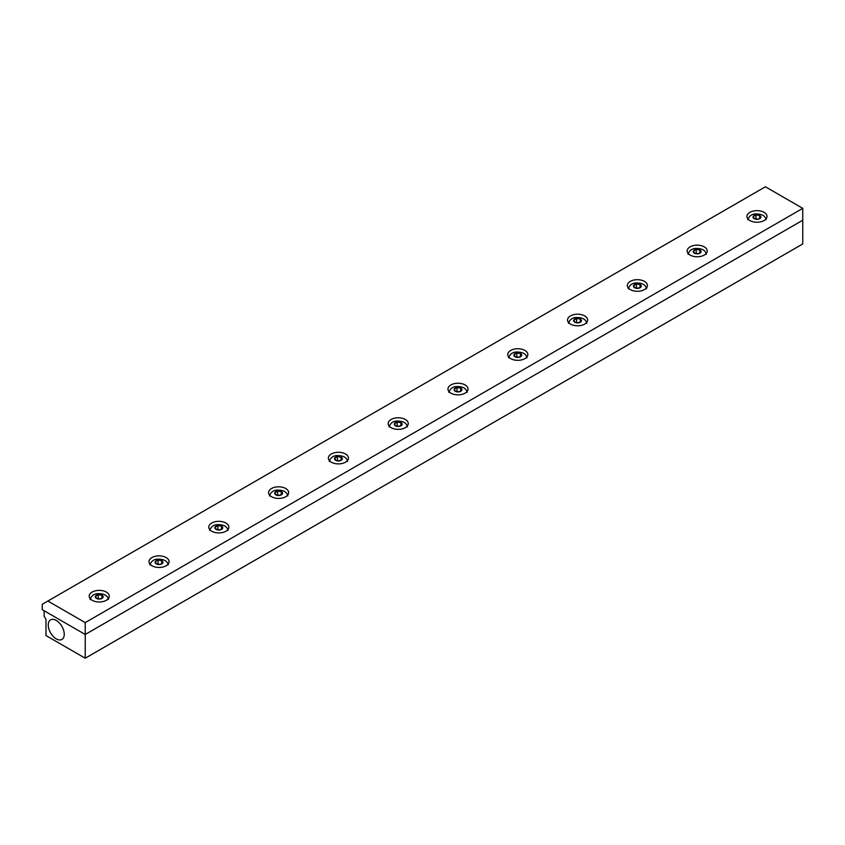 <?xml version="1.0" encoding="UTF-8"?>
<svg xmlns="http://www.w3.org/2000/svg" width="845" height="845" viewBox="0 0 845 845"><rect width="100%" height="100%" fill="white"/><g stroke="black" fill="none" stroke-linecap="round" stroke-linejoin="round"><path stroke-width="1.27" d="M753.296 216.489L755.99 214.936L759.666 215.507L760.648 217.63L757.954 219.182L754.279 218.612L753.296 216.489M758.049 219.13L755.895 218.866M755.99 218.813L755.99 214.936M759.666 218.2L759.666 215.507M759.75 218.665A3.929 2.271 180 0 1 753.17 217.651A3.929 2.271 180 0 1 757.986 214.873A3.929 2.271 180 0 1 759.75 218.665M693.502 251.018L696.195 249.465L699.871 250.025L700.854 252.148L698.16 253.711L694.484 253.141L693.502 251.018M698.255 253.658L696.1 253.384M696.195 253.331L696.195 249.465M699.871 252.718L699.871 250.025M699.956 253.194A3.929 2.271 180 0 1 693.375 252.169A3.929 2.271 180 0 1 698.192 249.391A3.929 2.271 180 0 1 699.956 253.194M633.708 285.536L636.401 283.983L640.077 284.554L641.059 286.677L638.366 288.229L634.69 287.659L633.708 285.536M638.461 288.177L636.306 287.913M636.401 287.86L636.401 283.983M640.077 287.247L640.077 284.554M640.161 287.712A3.929 2.271 180 0 1 633.581 286.698A3.929 2.271 180 0 1 638.397 283.909A3.929 2.271 180 0 1 640.161 287.712M454.325 389.101L457.018 387.549L460.694 388.119L461.676 390.242L458.983 391.795L455.307 391.224L454.325 389.101M459.078 391.742L456.923 391.478M457.018 391.425L457.018 387.549M460.694 390.812L460.694 388.119M460.778 391.277A3.929 2.271 180 0 1 454.209 390.253A3.929 2.271 180 0 1 459.025 387.475A3.929 2.271 180 0 1 460.778 391.277M514.119 354.583L516.813 353.02L520.488 353.59L521.471 355.713L518.777 357.277L515.101 356.706L514.119 354.583M518.872 357.224L516.717 356.949M516.813 356.896L516.813 353.02M520.488 356.284L520.488 353.59M520.573 356.748A3.929 2.271 180 0 1 514.003 355.734A3.929 2.271 180 0 1 518.809 352.957A3.929 2.271 180 0 1 520.573 356.748M573.913 320.054L576.607 318.502L580.283 319.072L581.265 321.195L578.571 322.748L574.896 322.177L573.913 320.054M578.667 322.695L576.512 322.431M576.607 322.378L576.607 318.502M580.283 321.765L580.283 319.072M580.367 322.23A3.929 2.271 180 0 1 573.787 321.216A3.929 2.271 180 0 1 578.603 318.438A3.929 2.271 180 0 1 580.367 322.23M394.53 423.62L397.224 422.067L400.9 422.637L401.882 424.76L399.199 426.313L395.513 425.743L394.53 423.62M399.284 426.26L397.129 425.996M397.224 425.943L397.224 422.067M400.9 425.331L400.9 422.637M400.984 425.795A3.929 2.271 180 0 1 394.414 424.781A3.929 2.271 180 0 1 399.231 422.004A3.929 2.271 180 0 1 400.984 425.795M334.736 458.148L337.43 456.585L341.105 457.156L342.098 459.279L339.405 460.831L335.718 460.271L334.736 458.148M339.489 460.789L337.335 460.514M337.43 460.462L337.43 456.585M341.105 459.849L341.105 457.156M341.2 460.314A3.929 2.271 180 0 1 334.62 459.3A3.929 2.271 180 0 1 339.436 456.522A3.929 2.271 180 0 1 341.2 460.314M274.942 492.667L277.635 491.114L281.311 491.684L282.304 493.807L279.611 495.36L275.924 494.79L274.942 492.667M279.695 495.307L277.54 495.043M277.635 494.99L277.635 491.114M281.311 494.367L281.311 491.684M281.406 494.843A3.929 2.271 180 0 1 274.826 493.818A3.929 2.271 180 0 1 279.642 491.04A3.929 2.271 180 0 1 281.406 494.843M95.559 596.232L98.252 594.679L101.939 595.239L102.921 597.373L100.228 598.925L96.552 598.355L95.559 596.232M100.312 598.873L98.168 598.609M98.252 598.556L98.252 594.679M101.939 597.933L101.939 595.239M102.023 598.408A3.929 2.271 180 0 1 95.443 597.383A3.929 2.271 180 0 1 100.259 594.605A3.929 2.271 180 0 1 102.023 598.408M155.353 561.703L158.047 560.15L161.722 560.721L162.715 562.844L160.022 564.397L156.346 563.837L155.353 561.703M160.106 564.344L157.962 564.08M158.047 564.027L158.047 560.15M161.722 563.414L161.722 560.721M161.817 563.879A3.929 2.271 180 0 1 155.237 562.865A3.929 2.271 180 0 1 160.054 560.087A3.929 2.271 180 0 1 161.817 563.879M802.75 208.345L85.229 622.607L85.229 634.479L42.25 609.668L42.25 604.281L765.39 186.787L802.75 208.345L802.75 220.228L85.229 634.479L802.75 220.228L802.75 243.962L85.229 658.213L46 635.567L46 619.406L44.12 616.142L44.12 610.745L85.229 634.479L85.229 658.213M64.252 634.268A11.312 6.528 60 0 1 62.055 639.359A11.312 6.528 60 0 1 50.605 632.916A11.312 6.528 60 0 1 50.742 619.776A11.312 6.528 60 0 1 59.403 622.987A11.312 6.528 60 0 1 64.252 634.268M215.148 527.185L217.841 525.632L221.517 526.203L222.51 528.326L219.816 529.878L216.14 529.308L215.148 527.185M219.901 529.826L217.756 529.562M217.841 529.509L217.841 525.632M221.517 528.896L221.517 526.203M221.612 529.361A3.929 2.271 180 0 1 215.031 528.347A3.929 2.271 180 0 1 219.848 525.558A3.929 2.271 180 0 1 221.612 529.361M166.138 565.759A10.045 5.799 180 0 1 155.195 567.016A10.045 5.799 180 0 1 148.995 561.661A10.045 5.799 180 0 1 159.04 555.862A10.045 5.799 180 0 1 169.074 561.661A10.045 5.799 180 0 1 166.138 565.759M285.726 496.712A10.045 5.799 180 0 1 274.783 497.969A10.045 5.799 180 0 1 268.583 492.614A10.045 5.799 180 0 1 278.618 486.815A10.045 5.799 180 0 1 288.663 492.614A10.045 5.799 180 0 1 285.726 496.712M405.304 427.665A10.045 5.799 180 0 1 394.361 428.922A10.045 5.799 180 0 1 388.172 423.567A10.045 5.799 180 0 1 398.206 417.768A10.045 5.799 180 0 1 408.251 423.567A10.045 5.799 180 0 1 405.304 427.665M524.893 358.629A10.045 5.799 180 0 1 513.95 359.885A10.045 5.799 180 0 1 507.75 354.53A10.045 5.799 180 0 1 517.795 348.731A10.045 5.799 180 0 1 527.84 354.53A10.045 5.799 180 0 1 524.893 358.629M644.481 289.582A10.045 5.799 180 0 1 633.539 290.838A10.045 5.799 180 0 1 627.339 285.483A10.045 5.799 180 0 1 637.384 279.684A10.045 5.799 180 0 1 647.428 285.483A10.045 5.799 180 0 1 644.481 289.582M764.07 220.545A10.045 5.799 180 0 1 753.127 221.802A10.045 5.799 180 0 1 746.927 216.436A10.045 5.799 180 0 1 756.972 210.648A10.045 5.799 180 0 1 767.017 216.436A10.045 5.799 180 0 1 764.07 220.545M704.276 255.063A10.045 5.799 180 0 1 693.333 256.32A10.045 5.799 180 0 1 687.133 250.965A10.045 5.799 180 0 1 697.178 245.166A10.045 5.799 180 0 1 707.223 250.965A10.045 5.799 180 0 1 704.276 255.063M465.099 393.147A10.045 5.799 180 0 1 454.156 394.404A10.045 5.799 180 0 1 447.956 389.049A10.045 5.799 180 0 1 458.001 383.25A10.045 5.799 180 0 1 468.045 389.049A10.045 5.799 180 0 1 465.099 393.147M584.687 324.1A10.045 5.799 180 0 1 573.744 325.357A10.045 5.799 180 0 1 567.544 320.001A10.045 5.799 180 0 1 577.589 314.203A10.045 5.799 180 0 1 587.634 320.001A10.045 5.799 180 0 1 584.687 324.1M345.52 462.194A10.045 5.799 180 0 1 334.578 463.451A10.045 5.799 180 0 1 328.378 458.096A10.045 5.799 180 0 1 338.412 452.297A10.045 5.799 180 0 1 348.457 458.096A10.045 5.799 180 0 1 345.52 462.194M106.343 600.277A10.045 5.799 180 0 1 95.4 601.534A10.045 5.799 180 0 1 89.2 596.179A10.045 5.799 180 0 1 99.245 590.38A10.045 5.799 180 0 1 109.28 596.179A10.045 5.799 180 0 1 106.343 600.277M225.932 531.23A10.045 5.799 180 0 1 214.989 532.487A10.045 5.799 180 0 1 208.789 527.132A10.045 5.799 180 0 1 218.823 521.333A10.045 5.799 180 0 1 228.868 527.132A10.045 5.799 180 0 1 225.932 531.23M85.229 622.607L47.869 601.038M747.825 219.795C749.05 216.299 751.374 214.345 754.807 213.954C761.598 213.7 765.369 215.644 766.119 219.795M688.031 254.324C689.256 250.817 691.58 248.874 695.012 248.472C701.804 248.219 705.575 250.173 706.325 254.324M628.236 288.842C629.462 285.346 631.785 283.392 635.229 282.99C642.01 282.737 645.781 284.691 646.531 288.842M448.853 392.407C450.079 388.911 452.413 386.957 455.846 386.556C462.627 386.302 466.398 388.256 467.148 392.407M508.648 357.889C509.873 354.382 512.207 352.439 515.64 352.038C522.421 351.784 526.192 353.728 526.942 357.889M568.442 323.36C569.667 319.864 571.991 317.91 575.434 317.519C582.216 317.266 585.986 319.209 586.736 323.36M389.059 426.926C390.284 423.429 392.619 421.475 396.051 421.085C402.833 420.831 406.603 422.775 407.353 426.926M329.265 461.454C330.49 457.948 332.824 456.004 336.257 455.603C343.049 455.349 346.809 457.293 347.559 461.454M269.47 495.973C270.696 492.466 273.03 490.522 276.463 490.121C283.255 489.868 287.015 491.822 287.765 495.973M90.098 599.538C91.323 596.031 93.647 594.088 97.08 593.686C103.872 593.433 107.642 595.387 108.392 599.538M149.892 565.009C151.107 561.513 153.441 559.57 156.874 559.168C163.666 558.915 167.437 560.858 168.176 565.009M209.687 530.491C210.901 526.995 213.236 525.041 216.669 524.65C223.46 524.386 227.22 526.34 227.97 530.491"/></g></svg>
